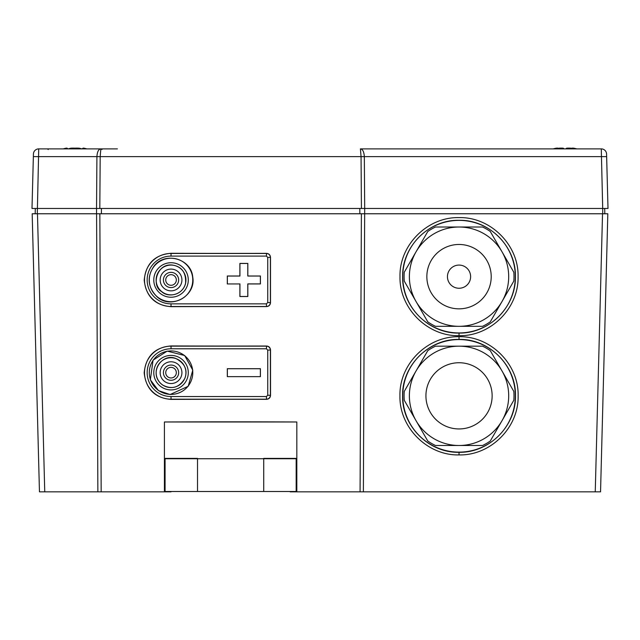 <?xml version="1.0" encoding="UTF-8"?>
<svg xmlns="http://www.w3.org/2000/svg" width="640" height="640" viewBox="0 0 640 640"><rect width="100%" height="100%" fill="white"/><g stroke="black" fill="none" stroke-linecap="round" stroke-linejoin="round"><path stroke-width="0.96" d="M402.592 395.84C401.848 426.016 428.752 453.04 459.032 452.304C489.216 452.936 516.12 426.016 515.48 395.84C516.24 365.72 489.2 338.64 459.032 339.424C428.888 338.632 401.824 365.72 402.592 395.84M515.312 395.84A56.272 56.272 0 0 0 430.896 347.104A56.272 56.272 0 0 0 430.896 444.576A56.272 56.272 0 0 0 515.312 395.84M402.648 276.664C401.904 306.816 428.784 333.808 459.032 333.08C489.184 333.712 516.072 306.816 515.424 276.664C516.184 246.576 489.176 219.528 459.032 220.304C428.912 219.52 401.88 246.576 402.648 276.664M515.312 276.664A56.272 56.272 0 0 0 430.896 227.928A56.272 56.272 0 0 0 430.896 325.4A56.272 56.272 0 0 0 515.312 276.664M165.072 458.736L296.168 458.736M227.312 376.64L260.416 376.64L260.416 368.696L227.312 368.696L227.312 376.64L260.416 376.64M227.312 283.952L239.888 283.952L239.888 296.528L247.832 296.528L247.832 283.952L260.416 283.952L260.416 276L247.832 276L247.832 263.424L239.888 263.424L239.888 276L227.312 276L227.312 283.952L239.888 283.952M171.032 491.504L290.208 491.504M296.168 475.288L296.824 475.288L296.824 491.84L360.072 491.84L361.392 213.768L364.664 213.768L363.376 491.84L360.072 491.84L595.248 491.84L602.528 213.768L364.664 213.768L364.688 208.472L602.704 208.472L601.28 148.888A5.296 5.296 0 0 1 606.576 154.048L608 208.472L602.704 208.472L602.704 213.768L607.824 213.768L602.704 213.768M290.208 491.84L296.824 491.84L296.824 421.984A260.96 4.552 180 0 0 164.416 421.984L296.824 421.992L296.824 458.4M164.416 458.4L164.416 421.992L164.416 491.84L164.416 475.288L165.072 475.288M607.824 213.768L600.544 491.84L595.248 491.84M600.976 475.288L601.272 464.032M171.032 491.84L97.872 491.84L101.168 491.84L99.848 213.768L32.176 213.768L37.472 213.768L44.752 491.84L97.872 491.84L96.584 213.768L364.664 213.768M44.752 491.84L39.456 491.84L32.176 213.768M604.808 213.768L604.712 208.472L608 208.472M35.192 213.768L35.288 208.472L35.192 213.768L35.288 208.472L32 208.472L33.424 154.048L32 208.472L96.552 208.472L96.912 156.624C97.264 151.72 98.568 149.144 100.824 148.888L47.552 148.888L48.216 149.536M171.032 306.68C154.984 305.336 146.032 296.488 144.2 280.136C145.888 263.632 154.832 254.68 171.032 253.288A264.064 4.608 0 0 0 266.504 253.36C268.912 253.584 270.24 254.904 270.488 257.32L270.504 302.648C270.256 305.064 268.928 306.384 266.52 306.608A262.976 4.592 180 0 0 171.032 306.68L171.032 306.504A26.528 26.528 0 0 1 144.504 279.976A26.528 26.528 0 0 1 171.032 253.448L266.416 253.448A3.976 3.968 45 0 1 270.392 257.416L270.392 302.536A3.976 3.968 135 0 1 266.416 306.504L171.032 306.504L171.032 303.856L266.416 303.856L266.52 306.608M171.032 399.4C154.968 398.056 146.008 389.2 144.168 372.832C145.856 356.296 154.816 347.336 171.032 345.944A262.44 4.584 -0 0 0 266.536 346.024C268.944 346.24 270.272 347.56 270.52 349.984L270.528 395.36C270.288 397.784 268.96 399.104 266.552 399.328A261.352 4.56 180 0 0 171.032 399.4L171.032 399.192A26.528 26.528 0 0 1 144.504 372.664A26.528 26.528 0 0 1 171.032 346.136L266.416 346.136A3.976 3.968 45 0 1 270.392 350.112L270.392 395.224A3.976 3.968 135 0 1 266.416 399.192L171.032 399.192L171.032 396.544L266.416 396.544L266.552 399.328M266.416 303.856L267.744 302.536L270.504 302.648M267.744 302.536L267.744 257.416L270.488 257.32M266.504 253.36L266.416 256.096L171.032 256.096A23.88 23.88 0 0 0 147.152 279.976A23.88 23.88 0 0 0 171.032 303.856M266.416 396.544L267.744 395.224L270.528 395.36M267.744 395.224L267.744 350.112L270.52 349.984M266.536 346.024L266.416 348.784L171.032 348.784A23.88 23.88 0 0 0 147.152 372.664A23.88 23.88 0 0 0 171.032 396.544M239.936 283.904L239.936 296.48L247.792 296.48L247.792 283.904L260.368 283.904L260.368 276.048L247.792 276.048L247.792 263.472L239.936 263.472L239.936 276.048L227.36 276.048L227.36 283.904M260.368 376.592L260.368 368.736L227.36 368.736L227.36 376.592M165.072 461.384L164.416 461.384M296.168 461.384L296.824 461.384M33.424 154.048A5.296 5.296 0 0 1 38.72 148.888A5.296 5.296 0 0 0 33.424 154.048A5.296 5.296 0 0 1 38.72 148.888L100.824 148.888L100.184 156.624L99.816 208.472L361.424 208.472L361.056 156.624L360.416 148.888L601.28 148.888A5.296 5.296 0 0 1 606.576 154.048A5.296 5.296 0 0 0 601.28 148.888A5.296 5.296 0 0 1 606.576 154.048M100.824 148.888L117.408 148.888M606.808 162.904L606.592 154.656M360.416 148.888C362.672 149.144 363.976 151.72 364.336 156.624L364.688 208.472L361.424 208.472M99.816 208.472L96.552 208.472L96.552 213.768M38.72 148.888L37.296 213.768M33.36 156.624L606.64 156.624M263.728 491.504L296.168 491.504L296.168 458.4L263.728 458.4L263.728 491.504L165.072 491.504L165.072 458.4L197.52 458.4L197.52 491.504M492.136 395.84A33.104 33.104 0 0 1 459.032 428.944A33.104 33.104 0 0 1 425.928 395.84A33.104 33.104 0 0 1 459.032 362.736A33.104 33.104 0 0 1 492.136 395.84M447.56 346.184L449.12 346.184M450.472 346.184L461.472 346.184M463.384 346.184L470.456 346.184M513.808 391.392L490.264 350.624A54.952 54.952 0 0 0 482.576 346.184L435.496 346.184A54.952 54.952 0 0 0 427.8 350.624L404.264 391.392A54.952 54.952 0 0 0 404.264 400.28L427.8 441.048A54.952 54.952 0 0 0 435.496 445.496L482.576 445.496A54.952 54.952 0 0 0 490.264 441.048L513.808 400.28A54.952 54.952 0 0 0 513.808 391.392M502.04 420.664A49.656 49.656 0 0 0 502.04 371.008A49.656 49.656 0 0 0 416.032 371.008A49.656 49.656 0 0 0 459.032 445.496A49.656 49.656 0 0 0 502.04 371.008A49.656 49.656 0 0 0 416.032 371.008A49.656 49.656 0 0 0 459.032 445.496A49.656 49.656 0 0 0 502.04 371.008M416.032 371.008A49.656 49.656 0 0 0 416.032 420.664M447.56 227.008L449.12 227.008M450.472 227.008L461.472 227.008M463.384 227.008L470.456 227.008M513.808 272.224L490.264 231.456A54.952 54.952 0 0 0 482.576 227.008L435.496 227.008A54.952 54.952 0 0 0 427.8 231.456L404.264 272.224A54.952 54.952 0 0 0 404.264 281.112L427.8 321.88A54.952 54.952 0 0 0 435.496 326.32L482.576 326.32A54.952 54.952 0 0 0 490.264 321.88L513.808 281.112A54.952 54.952 0 0 0 513.808 272.224M502.04 251.84A49.656 49.656 0 0 0 416.032 251.84A49.656 49.656 0 0 0 459.032 326.32A49.656 49.656 0 0 0 502.04 251.84A49.656 49.656 0 0 0 416.032 251.84A49.656 49.656 0 0 0 459.032 326.32A49.656 49.656 0 0 0 502.04 251.84M459.032 265.08A11.584 11.584 0 0 0 449 282.456A11.584 11.584 0 0 0 469.072 282.456A11.584 11.584 0 0 0 459.032 265.08M66.824 148.888L66.096 148.176A42 9.408 90 0 1 66.144 148.16A42 9.408 90 0 1 67.088 148.176L67.976 148.888M66.096 148.176A42.64 36.136 90 0 0 63.392 148.888M68.232 148.888A42.64 36.136 -90 0 1 70.936 148.176A42 40.936 90 0 1 75.256 148.176A42.64 22.632 90 0 1 76.944 148.888M84.672 148.888A42.64 22.632 -90 0 0 82.984 148.176L82.096 148.888M82.984 148.176A42 9.408 -90 0 1 83.92 148.16A42 9.408 -90 0 1 83.968 148.176M81.84 148.888A42.64 36.136 90 0 0 79.128 148.176L79.28 148.888M79.128 148.176A42 40.936 -90 0 0 75.032 148.16M576.744 148.888A42.64 40.256 -90 0 0 573.728 148.176L573.24 148.752M573.728 148.176A42 18.232 -90 0 0 571.808 148.176L571.584 148.352M564.256 148.888A42.64 14.072 90 0 0 563.2 148.176L563.864 148.888M563.2 148.176A42 37.832 90 0 0 559.208 148.176L559.264 148.888M559.208 148.176A42.64 40.256 -90 0 0 558.344 148.352M553.184 148.888A42.64 40.256 90 0 1 556.2 148.176A42 18.232 90 0 1 558.12 148.176L559.016 148.888M558.12 148.176A42.64 14.072 90 0 0 557.072 148.888M565.68 148.888A42.64 14.072 -90 0 1 566.736 148.176A42 37.832 -90 0 1 570.72 148.176A42.64 40.256 90 0 1 573.736 148.888M167.688 284.088A5.296 5.296 0 0 1 169.144 275.024A5.296 5.296 0 0 1 176.264 280.816A5.296 5.296 0 0 1 167.688 284.088M164.168 288.416A10.888 10.888 0 0 0 181.784 281.704A10.888 10.888 0 0 0 167.16 269.808A10.888 10.888 0 0 0 164.168 288.416M166.232 285.88A7.616 7.616 0 0 0 178.552 281.184A7.616 7.616 0 0 0 168.32 272.864A7.616 7.616 0 0 0 166.232 285.88M168.008 377.016A5.296 5.296 0 0 1 168.784 367.872A5.296 5.296 0 0 1 176.312 373.112A5.296 5.296 0 0 1 168.008 377.016M164.816 381.6A10.888 10.888 0 0 0 181.88 373.584A10.888 10.888 0 0 0 166.408 362.816A10.888 10.888 0 0 0 164.816 381.6M166.68 378.912A7.616 7.616 0 0 0 178.624 373.312A7.616 7.616 0 0 0 167.8 365.776A7.616 7.616 0 0 0 166.68 378.912M459.032 452.304L459.032 454.912C427.456 455.72 399.136 427.392 399.944 395.816C399.136 364.24 427.456 335.92 459.032 336.728C490.608 335.92 518.936 364.24 518.12 395.816C518.936 427.392 490.608 455.72 459.032 454.912M459.032 339.424L459.032 336.728M459.032 333.08L459.032 335.68C427.488 336.488 399.192 308.192 400 276.648C399.192 245.104 427.488 216.8 459.032 217.608C490.584 216.8 518.88 245.104 518.072 276.648C518.88 308.192 490.584 336.488 459.032 335.68M101.4 213.768L101.44 208.472M359.848 213.768L359.8 208.472M267.744 350.112L266.416 348.784M267.744 257.416L266.416 256.096M171.032 253.288L171.032 256.096M171.032 345.944L171.032 348.784M486.904 260.576A32.176 32.176 0 0 0 427.344 282.256A32.176 32.176 0 0 0 470.04 306.904A32.176 32.176 0 0 0 486.904 260.576M157.32 296.84A21.736 21.736 0 0 0 192.496 283.424A21.736 21.736 0 0 0 163.288 259.664A21.736 21.736 0 0 0 157.32 296.84M160.144 293.36A17.256 17.256 0 0 0 188.072 282.712A17.256 17.256 0 0 0 164.888 263.856A17.256 17.256 0 0 0 160.144 293.36M161.632 291.528A14.896 14.896 0 0 0 185.744 282.336A14.896 14.896 0 0 0 165.728 266.056A14.896 14.896 0 0 0 161.632 291.528M158.616 390.504A21.736 21.736 0 0 0 192.696 374.504A21.736 21.736 0 0 0 161.8 352.992A21.736 21.736 0 0 0 158.616 390.504M161.176 386.824A17.256 17.256 0 0 0 188.224 374.128A17.256 17.256 0 0 0 163.704 357.048A17.256 17.256 0 0 0 161.176 386.824M162.52 384.888A14.896 14.896 0 0 0 185.88 373.928A14.896 14.896 0 0 0 164.704 359.184A14.896 14.896 0 0 0 162.52 384.888M101.856 149.536L102.512 148.888M86.832 148.888A42.888 42.888 0 0 0 83.92 148.16M66.144 148.16A42.888 42.888 0 0 0 63.232 148.888M157.216 296.96C147.864 287.496 146.664 277.408 153.624 266.696C164.208 251.176 191.224 258.328 192.736 277.056C196.304 295.832 171.368 309.8 157.216 296.96M161.592 291.584C167.816 297.856 182.48 295.432 185.56 283.576C186.256 272.856 182 266.704 172.792 265.12C156.832 262.584 150.936 285.92 161.592 291.584M158.52 390.64L150.344 379.848L153.064 360.152L167.176 351.112L184.656 355.512L192.792 370.168L188.184 386.288L170.096 394.544L158.52 390.64M162.488 384.944C171.824 389.904 179.288 387.696 184.88 378.328C187.912 369.984 184.888 363.376 175.816 358.488C161.744 352.456 147.552 373.856 162.488 384.944"/></g></svg>
